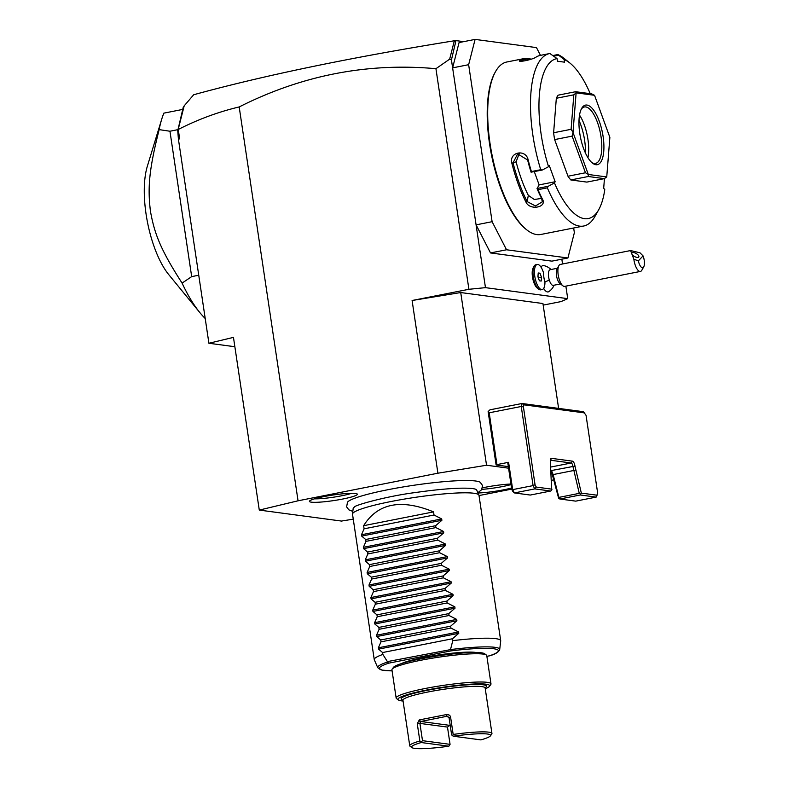 <?xml version="1.0" encoding="UTF-8"?>
<svg xmlns="http://www.w3.org/2000/svg" width="788" height="788" viewBox="0 0 788 788"><rect width="100%" height="100%" fill="white"/><g stroke="black" fill="none" stroke-linecap="round" stroke-linejoin="round"><path stroke-width="1.18" d="M479.005 495.563L511.707 489.112M508.575 468.18L486.541 465.235L437.901 473.204L298.051 500.794L259.282 510.082L341.49 521.065L353.26 519.144M552.083 474.002L551.344 473.903M551.639 480.325L553.56 479.862M477.863 492.697L481.182 490.087L482.473 486.61L482.256 485.103L480.276 482.354A67.561 7.831 171.5 0 0 475.597 481.005A67.561 7.831 171.5 0 0 403.919 486.817A67.561 7.831 171.5 0 0 347.488 502.202L346.621 506.891L348.857 509.846L352.817 511.392M355.447 493.446A24.221 2.807 -8.5 0 1 357.24 494.046A24.221 2.807 -8.5 0 1 339.106 499.71A24.221 2.807 -8.5 0 1 311.29 502.163A24.221 2.807 -8.5 0 1 309.448 501.188A24.221 2.807 -8.5 0 1 329.217 495.622A24.221 2.807 -8.5 0 1 355.447 493.446M511.54 488.028A24.221 2.807 -8.5 0 1 477.991 493.002M482.315 487.89A24.221 2.807 -8.5 0 1 510.949 484.019M543.178 305.114L560.987 301.607L567.724 298.652L485.467 287.65L468.909 289.294L412.094 300.504L460.724 292.545L542.942 303.528L558.613 408.391M259.282 510.082L233.465 337.382L208.909 343.263L178.413 139.161L177.743 130.69L178.255 129.478C197.975 119.421 218.286 111.906 239.188 106.941C301.981 75.254 367.572 62.508 435.931 68.694L468.909 289.294M437.901 473.204L412.094 300.504M239.188 106.941L298.051 500.794M463.718 41.646L455.976 40.612L451.435 59.918L485.467 287.65M435.931 68.694L449.662 59.149L451.435 59.918M561.834 259.183L562.543 263.99M565.863 286.142L567.724 298.652M567.921 257.981L551.895 261.143L490.51 252.938L476.09 224.856L492.106 221.694L506.536 249.776L567.921 257.981L574.363 232.687L573.664 227.998M550.999 269.526A14.381 14.381 0 0 0 543.681 265.586A13.435 4.964 78.8 0 0 541.07 267.24M538.667 289.166L537.16 287.975A11.19 4.137 -101.2 0 1 532.727 278.391A11.19 4.137 -101.2 0 1 533.18 267.841L534.126 266.157A12.785 4.728 78.8 0 0 533.604 278.213A12.785 4.728 78.8 0 0 538.667 289.166A12.785 4.728 78.8 0 0 540.716 289.846L542.174 289.56A12.785 4.728 78.8 0 0 544.961 282.163A11.722 4.334 78.8 0 1 544.882 281.897A11.722 4.334 78.8 0 1 543.602 273.091A12.785 4.728 78.8 0 0 537.229 264.472A12.785 4.728 78.8 0 0 535.062 277.928A12.785 4.728 78.8 0 0 542.174 289.56M554.092 285.197A14.381 14.381 0 0 1 548.812 291.629A13.435 4.964 -101.2 0 1 543.681 288.388M490.51 252.938L506.536 249.776M468.643 64.695L452.617 67.857L459.069 42.562L475.095 39.4L468.643 64.695L492.106 221.694M540.46 55.357L536.48 47.605L475.095 39.4M540.558 55.337A87.901 32.505 78.8 0 0 540.332 55.387A87.901 32.505 78.8 0 0 536.283 56.963C532.954 59.701 515.726 63.099 519.962 60.184A87.901 32.505 -101.2 0 1 524.01 58.598L506.822 61.996A87.901 32.505 78.8 0 0 495.534 71.619L494.972 72.634A86.936 32.15 78.8 0 0 491.426 154.625A86.936 32.15 78.8 0 0 525.852 229.131L526.758 229.85A87.901 32.505 78.8 0 0 536.746 234.578A87.901 32.505 78.8 0 0 540.854 234.469L583.681 226.018A87.901 32.505 78.8 0 0 594.97 216.385L598.742 209.667A81.509 30.141 78.8 0 0 604.77 189.652L603.687 188.224L604.455 178.571M495.534 71.619A87.901 32.505 78.8 0 0 491.948 154.527A87.901 32.505 78.8 0 0 526.758 229.85M519.656 61.04L519.962 60.184L521.173 61.277M524.01 58.598A87.901 32.505 -101.2 0 1 528.127 58.489A87.901 32.505 -101.2 0 1 531.082 59.199M534.294 171.617L539.13 184.894L555.156 181.732L554.466 182.924L548.221 186.283L547.345 187.839A87.901 32.505 78.8 0 0 579.574 226.126A87.901 32.505 78.8 0 0 583.681 226.018M547.345 187.839L538.017 189.672A87.901 32.505 78.8 0 0 542.44 199.177C547.365 207.323 530.127 210.741 526.118 202.398A87.901 32.505 -101.2 0 1 511.855 163.234C508.723 151.976 525.98 148.587 528.177 160.013A87.901 32.505 78.8 0 0 531.417 171.548L540.735 169.706L542.302 170.031L548.546 166.682A81.509 30.141 78.8 0 1 557.047 58.608L549.876 53.505A87.901 32.505 78.8 0 0 549.65 53.545A87.901 32.505 78.8 0 0 540.735 169.706M557.047 58.608L557.441 61.228L564.563 62.173L564.169 59.553L557.825 54.559L552.999 55.515M520.651 61.257L521.065 60.932A86.936 32.15 78.8 0 1 530.304 59.464M590.251 93.673A81.509 30.141 78.8 0 0 569.793 62.951L563.755 58.164A87.901 32.505 78.8 0 0 557.825 54.559M553.856 56.175L558.525 55.249M569.793 62.951A81.509 30.141 78.8 0 0 564.169 59.553M554.466 182.924A81.509 30.141 78.8 0 0 598.742 209.667M555.156 181.732L549.236 165.49L548.546 166.682M575.614 91.723L591.67 93.861L594.516 95.299L576.146 92.846L575.614 91.723L558.131 95.171A47.95 17.73 78.8 0 0 556.328 98.273L573.812 94.826L576.117 92.905L573.004 132.374A47.95 17.73 78.8 0 0 573.024 132.492L588.301 174.424A47.95 17.73 78.8 0 0 588.35 174.483L606.721 176.945L604.337 178.64L586.853 182.097L570.808 179.95L588.281 176.502L604.337 178.64M570.808 179.95A47.95 17.73 78.8 0 1 567.981 176.226L554.634 139.594A47.95 17.73 78.8 0 1 553.619 132.758L556.328 98.273M539.13 184.894L537.061 188.618A86.936 32.15 78.8 0 0 541.73 198.724L542.262 201.846L535.476 205.973L527.162 201.6A86.936 32.15 -101.2 0 1 513.047 162.86L517.637 153.896L527.615 159.984A86.936 32.15 78.8 0 0 531.073 172.188L531.417 171.548M548.221 186.283L537.052 188.48M537.061 188.618L538.017 189.672M542.44 199.177L541.73 198.724M526.118 202.398L527.162 201.6L528.324 195.355L534.333 199.512L541.553 198.389M511.855 163.234L516.11 161.816A78.308 28.959 78.8 0 0 528.324 195.355M528.177 160.013L527.615 159.984M531.073 172.188L542.302 170.031M519.213 153.561L516.11 161.816M594.516 95.299A47.95 17.73 -101.2 0 1 594.566 95.368L609.843 137.299A47.95 17.73 -101.2 0 1 609.863 137.417L606.75 176.886A47.95 17.73 -101.2 0 1 606.721 176.945M588.281 176.502L588.35 174.483M588.301 174.424L585.464 172.769L567.981 176.226M554.634 139.594L572.118 136.137L585.464 172.769M572.118 136.137L573.024 132.492M573.004 132.374L571.103 129.311L553.619 132.758M573.812 94.826L571.103 129.311M595.895 164.722A30.368 11.229 -101.2 0 1 592.438 163.086A30.368 11.229 -101.2 0 1 580.421 137.063A30.368 11.229 -101.2 0 1 581.652 108.429A30.368 11.229 -101.2 0 1 586.971 105.06A30.368 11.229 -101.2 0 1 603.096 136.452A30.368 11.229 -101.2 0 1 595.895 164.722M581.199 109.335A28.772 10.638 -101.2 0 1 584.41 106.961A28.772 10.638 -101.2 0 1 585.75 106.922A28.772 10.638 -101.2 0 1 600.742 134.886A28.772 10.638 -101.2 0 1 595.541 163.402A28.772 10.638 -101.2 0 1 594.201 163.441A28.772 10.638 -101.2 0 1 591.67 162.427M579.525 115.137A28.772 10.638 -101.2 0 1 587.917 157.689M585.435 153.03A31.54 11.662 78.8 0 0 578.993 120.397M455.513 43.911L455.494 41.853L454.262 41.084L449.662 59.149M454.262 41.084L455.494 41.853M454.518 40.897L455.976 40.612M178.186 129.409L184.195 105.838L193.69 94.747C264.482 75.343 351.251 57.366 453.996 40.828M178.709 137.161L179.654 138.865L178.255 129.478M178.413 139.161L179.654 138.865M208.909 343.263L234.863 346.73M177.743 130.69L183.18 107.493L184.195 105.838M182.491 112.073L183.968 106.547M205.215 318.51A119.865 44.325 -101.2 0 1 199.906 312.659A119.865 44.325 -101.2 0 1 182.087 283.099C160.319 249.323 154.478 233.583 150.439 211.194C147.74 188.49 148.637 171.134 159.146 129.626A119.865 44.325 -101.2 0 1 161.727 119.155A119.865 44.325 -101.2 0 1 163.835 113.147L182.895 109.384M159.146 129.626L169.952 131.232L178.009 129.636M169.952 131.232L191.681 276.618L198.743 275.229M182.087 283.099L191.681 276.618M161.727 119.155L147.346 166.229A67.128 24.822 78.8 0 0 168.721 274.588L199.906 312.659M557.421 268.255L550.172 269.683A7.988 2.955 78.8 0 0 549.305 280.065A14.381 3.388 163.3 0 1 544.882 281.897M560.514 283.936L553.265 285.364A7.988 2.955 -101.2 0 1 549.305 280.065M537.229 264.472L535.771 264.758A12.785 4.728 78.8 0 0 534.126 266.157M539.997 273.209L538.224 272.973L537.928 276.775L539.396 280.814L541.169 281.06L541.474 277.248L539.997 273.209L538.184 273.564M538.519 278.381L537.968 276.214M541.474 277.248L538.559 277.819M562.859 285.788L559.835 283.394A7.988 2.955 -101.2 0 1 557.155 278.519A7.988 2.955 78.8 0 1 556.998 269.013L558.889 265.654A11.19 4.137 78.8 0 0 559.106 278.952A11.19 4.137 -101.2 0 0 562.859 285.788A11.19 4.137 -101.2 0 0 564.651 286.379L640.408 271.427A11.19 4.137 -101.2 0 1 634.862 264.01A11.19 4.137 -101.2 0 1 633.847 259.203L638.349 260.877A7.988 2.955 78.8 0 0 643.727 266.846A7.988 2.955 78.8 0 0 643.067 255.903L638.349 260.877M643.067 255.903L639.955 252.781L630.577 250.564L560.317 264.423A11.19 4.137 78.8 0 0 558.889 265.654M643.727 266.846L641.846 270.205A11.19 4.137 -101.2 0 1 640.408 271.427M630.577 250.564L633.847 259.203M631.966 252.879A3.999 1.714 29.7 0 0 631.858 253.017A3.999 1.714 29.7 0 0 634.301 256.376A3.999 1.714 29.7 0 0 638.694 257.115A3.999 1.714 29.7 0 0 638.802 256.977A3.999 1.714 29.7 0 0 636.349 253.618A3.999 1.714 29.7 0 0 631.966 252.879M460.724 292.545L486.541 465.235M496.105 464.979L488.127 411.602L489.2 412.804L496.942 464.605L496.105 464.979L508.349 466.614M496.942 464.605L508.595 462.31L507.758 462.674L511.737 489.348L512.939 491.682L514.377 492.933L530.275 495.051L550.674 491.032L551.649 490.185L550.428 462.822A4.797 1.773 -101.2 0 1 550.723 458.892A4.797 1.773 -101.2 0 1 551.561 458.36L572.433 461.147A4.797 1.773 -101.2 0 1 574.974 466.102L581.337 493.111L580.264 494.982L596.161 497.11L597.668 493.121L586.036 415.286L583.396 411.71L522.011 403.495L489.959 409.819L488.127 411.602M584.834 412.951L523.951 404.815L522.011 403.495L521.252 406.48L489.2 412.804M551.561 458.36L550.349 460.202L571.211 463.009A3.201 1.182 -101.2 0 1 572.906 466.309L579.259 493.367L580.46 494.037M574.974 466.102L551.196 470.594M508.595 462.31L512.683 489.624L533.082 485.605L521.252 406.48L523.419 406.923L535.052 484.748L533.082 485.605L534.776 488.905L536.254 487.082L552.033 489.19M535.052 484.748L536.254 487.082M523.951 404.815L523.419 406.923M597.127 495.219L581.337 493.111M551.492 470.534L553.146 474.573L575.585 470.131M580.264 494.982L559.864 499.011L558.662 498.341L551.236 470.584M579.259 493.367L558.869 497.395L558.662 498.341M596.161 497.11L575.762 501.138L559.864 499.011M558.869 497.395L553.146 474.573M550.674 491.032L534.776 488.905L514.377 492.933L512.683 489.624L511.737 489.348M433.558 511.885L363.632 525.685C377.748 503.197 401.053 498.597 433.558 511.885L434.021 515.027L441.694 518.928L441.891 520.267L435.616 525.704L435.902 527.586L443.565 531.486L443.762 532.826L437.498 538.263L437.783 540.144L445.447 544.045L445.644 545.385L439.379 550.832L439.655 552.703L447.318 556.614L447.525 557.943L441.25 563.39L441.536 565.262L449.199 569.172L449.396 570.502L443.132 575.949L443.408 577.821L451.071 581.731L451.278 583.061L445.003 588.508L445.289 590.379L452.952 594.29L453.149 595.62L446.885 601.067L447.16 602.938L454.834 606.849L455.031 608.178L448.756 613.625L449.042 615.497L456.705 619.407L456.902 620.737L450.637 626.184L450.913 628.066L458.586 631.966L458.783 633.296L378.575 649.125L382.584 652.543L382.869 654.424L387.401 661.605L451.199 649.489A61.671 7.151 -8.5 0 1 499.71 649.519L500.705 640.93A63.927 7.407 171.5 0 0 500.705 640.703L478.976 495.317A63.927 7.407 171.5 0 0 478.907 495.1A63.927 7.407 171.5 0 0 474.021 493.268A63.927 7.407 171.5 0 0 403.653 499.198A63.927 7.407 171.5 0 0 352.522 513.983L353.142 508.615A62.518 7.25 -8.5 0 1 354.304 507.137A62.518 7.25 -8.5 0 1 354.373 507.078M354.304 507.137C353.132 505.679 385.913 496.302 415.03 492.589C442.058 488.767 461.285 487.417 472.721 488.55L475.203 489.062A62.518 7.25 -8.5 0 1 476.74 490.146L478.907 495.1M352.522 513.983A63.927 7.407 171.5 0 0 352.522 514.219L374.251 659.595A63.927 7.407 171.5 0 0 374.32 659.822L377.777 667.741A61.671 7.151 -8.5 0 1 387.253 662.107L387.401 661.605M458.783 633.296L452.519 638.743L452.795 640.624A63.927 7.407 171.5 0 1 495.75 638.654A63.927 7.407 171.5 0 1 500.705 640.703M382.869 654.424A63.927 7.407 171.5 0 0 374.251 659.595M378.575 649.125L378.378 647.795L380.988 641.856L450.913 628.066M456.902 620.737L376.703 636.566L380.712 639.984L380.988 641.856M376.703 636.566L376.506 635.236L379.117 629.297L449.042 615.497M455.031 608.178L374.822 624.007L378.831 627.425L379.117 629.297M374.822 624.007L374.625 622.678L377.235 616.738L447.16 602.938M453.149 595.62L372.951 611.449L376.959 614.867L377.235 616.738M372.951 611.449L372.754 610.109L375.364 604.179L445.289 590.379M451.278 583.061L371.069 598.89L375.078 602.308L375.364 604.179M371.069 598.89L370.872 597.55L373.482 591.621L443.408 577.821M449.396 570.502L369.198 586.321L373.207 589.739L373.482 591.621M369.198 586.321L368.991 584.991L371.601 579.062L441.536 565.262M447.525 557.943L367.316 573.763L371.325 577.18L371.601 579.062M367.316 573.763L367.119 572.433L369.73 566.503L439.655 552.703M445.644 545.385L365.435 561.204L369.444 564.622L369.73 566.503M365.435 561.204L365.238 559.874L367.848 553.944L437.783 540.144M443.762 532.826L363.564 548.645L367.572 552.063L367.848 553.944M363.564 548.645L363.366 547.315L365.977 541.376L435.902 527.586M441.891 520.267L361.682 536.086L365.691 539.504L365.977 541.376M361.682 536.086L361.485 534.756L364.095 528.817L434.021 515.027M363.632 525.685L364.095 528.817M382.584 652.543L452.519 638.743M380.712 639.984L450.637 626.184M378.831 627.425L448.756 613.625M376.959 614.867L446.885 601.067M375.078 602.308L445.003 588.508M373.207 589.739L443.132 575.949M371.325 577.18L441.25 563.39M369.444 564.622L439.379 550.832M367.572 552.063L437.498 538.263M365.691 539.504L435.616 525.704M450.608 649.135L452.795 640.624M451.199 649.489L450.913 650.898L388.789 663.151L387.253 662.107M486.885 656.394L489.88 655.675M401.387 663.614A39.952 4.63 -8.5 0 1 423.54 657.517A39.952 4.63 -8.5 0 1 475.922 652.474M403.062 701.034A46.344 5.368 -8.5 0 1 398.383 699.961L396.581 698.651A47.95 5.555 -8.5 0 1 396.157 698.06L391.931 669.8A47.95 5.555 -8.5 0 1 392.158 669.111L393.498 667.328A46.344 5.368 -8.5 0 1 421.314 658.758A46.344 5.368 -8.5 0 1 484.551 653.715L486.354 655.035A47.95 5.555 -8.5 0 1 486.767 655.626L490.993 683.885A47.95 5.555 -8.5 0 1 490.766 684.575L489.427 686.358A46.344 5.368 -8.5 0 1 485.26 688.751M392.158 669.111A47.95 5.555 -8.5 0 1 420.94 660.245A47.95 5.555 -8.5 0 1 486.354 655.035M396.157 698.06A47.95 5.555 -8.5 0 1 425.156 688.505A47.95 5.555 -8.5 0 1 490.993 683.885M398.383 699.961A46.344 5.368 -8.5 0 1 426.012 690.16A46.344 5.368 -8.5 0 1 489.427 686.358M450.175 725.157L447.486 727.088L450.066 744.355L448.845 746.216A39.952 4.63 -8.5 0 1 411.917 747.605L410.115 746.295A41.557 4.817 -8.5 0 1 409.75 745.783A41.557 4.817 -8.5 0 1 419.856 741.006L417.266 723.739L419.275 719.927L446.55 714.549C448.864 714.509 450.214 715.376 450.598 717.169L453.179 734.436A41.557 4.817 -8.5 0 1 491.948 733.5A41.557 4.817 -8.5 0 1 491.751 734.091L490.412 735.874A39.952 4.63 -8.5 0 1 480.887 739.893L453.327 736.209A39.952 4.63 -8.5 0 1 490.412 735.874M419.275 719.927L420.605 721.473L449.239 725.295A39.952 4.63 -8.5 0 1 449.081 725.324M446.55 714.549L446.826 716.302L419.787 721.69L420.605 721.473L419.915 723.404L422.496 740.671L421.344 741.971L419.856 741.006M447.978 716.125A39.952 4.63 171.5 0 0 446.826 716.302L447.417 716.302M447.988 716.45L446.826 716.302L449.052 717.651L451.632 734.918L453.327 736.209M453.179 734.436L452.578 735.805M450.066 744.355L422.496 740.671M448.845 746.216L421.275 742.532L421.344 741.971M411.917 747.605A39.952 4.63 -8.5 0 1 421.275 742.532M419.787 721.69A39.952 4.63 -8.5 0 1 420.605 721.473M314.51 498.834A22.379 2.591 171.5 0 0 351.704 493.278M481.685 489.368A22.379 2.591 171.5 0 0 511.028 484.581M572.433 461.147L571.211 463.009L551.029 466.988M458.586 631.966L378.378 647.795M456.705 619.407L376.506 635.236M454.834 606.849L374.625 622.678M452.952 594.29L372.754 610.109M451.071 581.731L370.872 597.55M449.199 569.172L368.991 584.991M447.318 556.614L367.119 572.433M445.447 544.045L365.238 559.874M443.565 531.486L363.366 547.315M441.694 518.928L361.485 534.756M377.777 667.741L381.963 670.125L392.089 670.844A60.134 6.964 -8.5 0 1 388.789 663.151M450.913 650.898A60.134 6.964 -8.5 0 1 488.974 655.98M485.132 687.717A43.153 5.004 171.5 0 0 471.716 684.605A43.153 5.004 171.5 0 0 427.234 690.327A43.153 5.004 171.5 0 0 402.964 700.03M484.975 687.629L485.142 687.963A41.557 4.817 171.5 0 0 428.081 691.972A41.557 4.817 171.5 0 0 402.954 700.246L403.013 699.882M450.598 717.169L449.052 717.651M447.486 727.088L419.915 723.404L417.266 723.739M540.332 55.387L549.65 53.545M489.466 655.852C495.317 654.237 498.725 652.129 499.71 649.519M491.948 733.5L485.142 687.963M409.75 745.783L402.954 700.246"/></g></svg>
